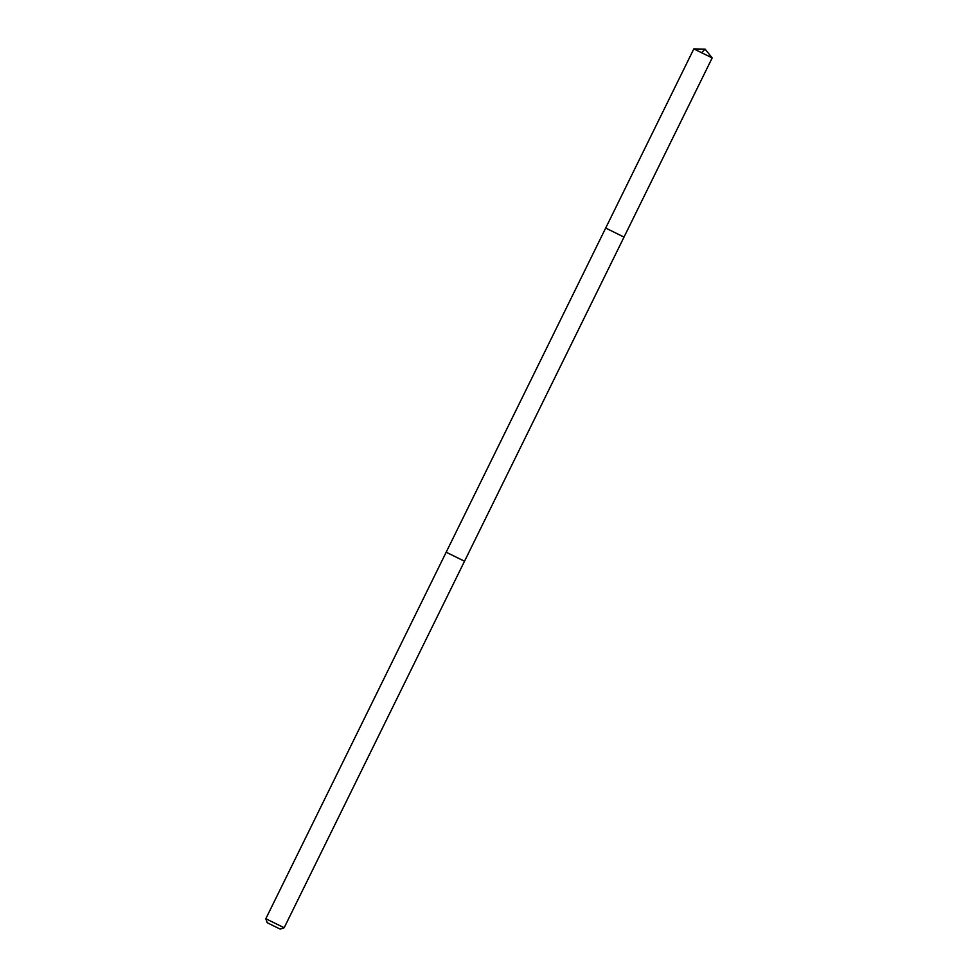 <?xml version="1.0" encoding="UTF-8"?>
<svg xmlns="http://www.w3.org/2000/svg" width="978" height="978" viewBox="0 0 978 978"><rect width="100%" height="100%" fill="white"/><g stroke="black" fill="none" stroke-linecap="round" stroke-linejoin="round"><path stroke-width="1.47" d="M623.536 236.859L605.688 228.057L624.025 237.079L712.18 57.922L693.83 48.9L605.688 228.057L623.536 236.859M605.688 228.057L446.176 552.228L464.513 561.238L446.188 552.215M624.025 237.079L284.17 927.755L265.82 918.733L446.176 552.215M284.17 927.755L280.221 929.1L273.669 925.934L267.165 922.682L265.82 918.733M701.617 52.653L705.114 49.132L693.83 48.9M705.114 49.132L712.18 57.922"/></g></svg>
